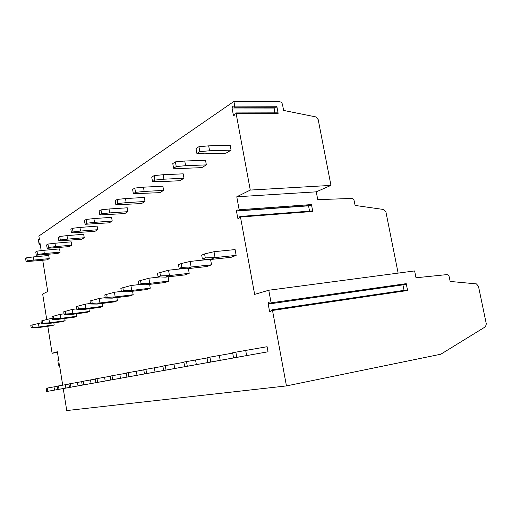 <?xml version="1.0" encoding="UTF-8"?>
<svg xmlns="http://www.w3.org/2000/svg" width="512" height="512" viewBox="0 0 512 512"><rect width="100%" height="100%" fill="white"/><g stroke="black" fill="none" stroke-linecap="round" stroke-linejoin="round"><path stroke-width="0.77" d="M406.925 289.939L407.597 290.502L406.227 283.648L405.76 284.467L270.848 303.693M268.774 290.24L271.098 302.822L270.707 303.712L268.646 302.47L268.128 303.654L269.517 311.181L270.157 312.07L271.738 309.952L272.506 310.451L286.451 385.92L440.813 354.214L485.485 326.739L486.317 323.936L478.458 286.227L476.397 283.885L450.17 281.44L449.261 277.018C448.832 275.45 448.019 274.65 446.829 274.618L416 277.773L414.618 270.931L268.774 290.24L254.643 294.394L240.48 217.03L240.122 216.467L239.776 216.659L238.701 218.72L238.246 218.982L237.773 218.227L239.008 218.131M234.054 115.853L233.382 115.2L232.058 108L232.678 106.624L234.291 107.162L234.765 106.125L233.901 101.44L279.571 101.722C281.062 101.907 282.042 102.854 282.515 104.582L283.629 110.432L315.782 116.89L318.202 119.616L330.963 185.389L250.272 190.074L236.774 196.787L239.149 209.76L238.72 210.688L237.03 209.824L236.461 211.053L237.773 218.227M277.626 112.845L278.15 113.325L236.109 113.421L250.272 190.074M278.15 113.325L276.806 106.246L276.307 107.251L234.438 107.162M402.957 284.864L404.058 290.362M58.637 359.75L57.843 359.878L58.822 360.922L57.35 351.731L52.102 353.286L47.802 326.285M46.72 319.469L42.669 294.016L47.731 291.507L42.739 260.275M233.901 101.44L38.867 236.045L39.475 239.821L38.605 239.085L38.419 239.994L39.021 243.77L39.475 244.166L39.923 242.624L41.197 250.63M41.882 254.906L42.074 256.122M233.754 115.853L235.405 113.178L235.834 112.934L236.109 113.421M286.451 385.92L66.752 410.56L63.238 388.563M62.701 385.178L59.283 363.802L58.79 365.133L59.475 365.024M57.843 359.878L58.31 364.582L58.79 365.133M41.293 322.816L30.79 325.299L31.187 327.814L37.011 327.757L52.102 325.696L54.17 324.909L53.83 322.797M57.133 386.317L46.093 388.282L46.605 391.52L69.901 387.36M52.269 318.477L48.909 318.925L41.018 321.101L41.434 323.699L47.398 323.667L62.893 321.574L65.107 320.73L64.736 318.458M68.954 384.077L57.107 386.182L57.645 389.536L81.658 385.248M64.058 313.837L60.154 314.342L51.968 316.602L52.397 319.296L58.522 319.283L74.438 317.165L76.806 316.256L76.41 313.798M81.664 381.67L68.928 383.936L69.485 387.411L94.259 382.982M76.742 308.851L72.224 309.427L63.725 311.776L64.173 314.566L70.451 314.579L86.822 312.435L89.363 311.462L88.928 308.794M95.366 379.078L81.638 381.517L82.221 385.12L107.795 380.55M90.432 303.482L85.216 304.141L76.371 306.586L76.845 309.478L83.283 309.523L100.128 307.354L102.867 306.304L102.381 303.405M110.195 376.269L95.341 378.906L95.955 382.65L122.387 377.926M105.261 297.69L99.238 298.432L90.022 300.979L90.515 303.987L97.126 304.07L114.47 301.875L117.427 300.742L116.896 297.568M126.278 373.229L110.163 376.083L110.803 379.981L138.157 375.091M121.363 291.418L114.413 292.25L104.8 294.918L105.318 298.042L112.109 298.163L129.971 295.949L133.178 294.726L132.582 291.245M128.23 372.646L126.24 373.024L126.918 377.088L155.258 372.045L128.915 376.73L128.23 372.646L136.326 371.219L137.011 375.29M139.238 284.563L130.906 285.536L120.845 288.326L121.389 291.584L128.365 291.757L146.784 289.53L150.266 288.198L149.606 284.358M162.918 366.298L143.75 369.696L144.467 373.933L173.85 368.672M160.173 276.934L148.87 278.221L138.33 281.152L138.906 284.55L146.074 284.774L165.082 282.541L168.87 281.088L168.134 276.838M183.917 362.33L162.88 366.054L163.642 370.49L194.15 365.024M183.27 268.595L168.538 270.214L157.459 273.293L158.074 276.851L165.44 277.146L185.062 274.906L189.216 273.318L188.378 268.582M207.066 357.958L183.872 362.054L184.678 366.707L216.403 361.024M208.864 259.443L190.144 261.414L181.101 263.59L178.483 264.666L179.136 268.397L186.701 268.768L206.97 266.534L211.539 264.794L210.586 259.475M232.71 353.114L207.014 357.651L207.872 362.534L240.909 356.614M204.582 253.952L201.683 255.142L202.381 259.059L210.15 259.52L231.11 257.318L236.147 255.392L235.098 249.587L214.003 251.699L215.059 257.587L205.286 257.894L204.582 253.952L214.003 251.699M235.859 352.16L232.653 352.774L233.574 357.914L268.032 351.789L267.104 346.714L245.696 350.432L246.63 355.59L236.794 357.338L235.859 352.16L245.696 350.432M26.765 257.741L25.6 258.496L26.099 261.645L47.181 259.853L49.235 258.63L48.736 255.507L33.376 256.922L33.882 260.07L27.264 260.902L26.765 257.741L33.376 256.922M36.992 251.149L35.744 251.949L36.262 255.206L57.907 253.453L60.109 252.141L59.584 248.915L43.808 250.31L44.333 253.568L37.51 254.413L36.992 251.149L43.808 250.31M47.955 244.077L46.618 244.934L47.162 248.307L69.395 246.605L71.75 245.197L71.206 241.856L54.982 243.232L55.533 246.605L48.499 247.456L47.955 244.077L54.982 243.232M59.731 236.48L58.298 237.408L58.861 240.896L81.715 239.251L84.25 237.741L83.68 234.285L66.989 235.622L67.558 239.117L60.301 239.981L59.731 236.48L66.989 235.622M72.422 228.294L70.874 229.293L71.469 232.915L94.97 231.341L97.702 229.715L97.107 226.131L79.923 227.43L80.518 231.059L73.018 231.93L72.422 228.294L79.923 227.43M86.138 219.45L84.461 220.531L85.082 224.294L109.274 222.81L112.218 221.056L111.59 217.331L93.894 218.579L94.522 222.349L86.758 223.232L86.138 219.45L93.894 218.579M100.992 209.869L99.174 211.04L99.827 214.957L124.742 213.581L127.936 211.674L127.277 207.802L109.03 208.992L109.69 212.909L101.651 213.798L100.992 209.869L109.03 208.992M117.152 199.443L115.174 200.723L115.866 204.806L141.536 203.565L145.011 201.491L144.314 197.459L125.485 198.566L126.182 202.65L117.85 203.546L117.152 199.443L125.485 198.566M134.79 188.07L132.627 189.466L133.357 193.728L159.827 192.653L163.616 190.394L162.88 186.182L143.443 187.187L144.179 191.456L135.526 192.352L134.79 188.07L143.443 187.187M154.125 175.603L151.744 177.133L152.518 181.594L159.866 181.696L179.821 180.723L183.981 178.246L183.2 173.837L163.11 174.726L163.898 179.194L154.899 180.083L154.125 175.603L163.11 174.726M175.398 161.882L172.774 163.571L173.6 168.243L181.146 168.454L201.779 167.629L206.355 164.896L205.523 160.282L184.755 161.011L185.587 165.696L176.23 166.579L175.398 161.882L184.755 161.011M198.931 146.701L196.019 148.576L196.902 153.491L204.659 153.83L225.997 153.178L231.059 150.157L230.176 145.312L208.685 145.85L209.574 150.771L199.814 151.642L198.931 146.701L208.685 145.85M57.472 352.454L52.102 353.286M398.131 273.114L385.92 211.968L383.725 209.504L355.091 205.44L354.221 200.986C353.786 199.392 352.915 198.547 351.616 198.438L317.76 199.654L316.262 191.84L330.963 185.389M236.774 196.787L316.262 191.84M312.205 210.944L312.774 211.462L311.456 204.576L310.976 205.459L238.938 210.65M308.518 205.638L309.555 211.149M274.01 107.245L274.874 112.851M38.406 323.2L39.002 326.976L32.365 327.341L31.968 324.813M37.011 327.757L39.002 326.976L54.17 324.909M31.187 327.814L32.365 327.341M54.01 386.867L54.528 390.112L47.866 391.296L47.354 388.038M54.528 390.112L69.907 387.373M46.605 391.52L47.866 391.296M48.909 318.925L49.53 322.829L42.688 323.194L42.272 320.582M47.398 323.667L49.53 322.829L65.107 320.73M41.434 323.699L42.688 323.194M65.325 384.717L65.862 388.07L58.995 389.293L58.464 385.926M65.862 388.07L81.658 385.267M57.645 389.536L58.995 389.293M60.154 314.342L60.8 318.387L53.747 318.752L53.312 316.051M58.522 319.283L60.8 318.387L76.806 316.256M52.397 319.296L53.747 318.752M77.459 382.406L78.022 385.888L70.944 387.149L70.381 383.654M78.022 385.888L94.259 383.002M69.485 387.411L70.944 387.149M72.224 309.427L72.902 313.613L65.619 313.984L65.171 311.187M70.451 314.579L72.902 313.613L89.363 311.462M64.173 314.566L65.619 313.984M90.509 379.93L91.098 383.539L83.789 384.838L83.2 381.216M91.098 383.539L107.802 380.57M82.221 385.12L83.789 384.838M85.216 304.141L85.926 308.48L78.4 308.851L77.933 305.946M83.283 309.523L85.926 308.48L102.867 306.304M76.845 309.478L78.4 308.851M104.582 377.254L105.203 381.005L97.645 382.349L97.03 378.586M105.203 381.005L122.394 377.946M95.955 382.65L97.645 382.349M99.238 298.432L99.981 302.944L92.205 303.309L91.706 300.288M97.126 304.07L99.981 302.944L117.427 300.742M90.515 303.987L92.205 303.309M119.808 374.362L120.454 378.266L112.64 379.654L111.994 375.738M120.454 378.266L138.163 375.117M110.803 379.981L112.64 379.654M114.413 292.25L115.2 296.947L107.149 297.306L106.624 294.17M112.109 298.163L115.2 296.947L133.178 294.726M105.318 298.042L107.149 297.306M143.782 369.914L136.326 371.219M126.918 377.088L128.915 376.73M130.906 285.536L131.731 290.432L123.379 290.784L122.829 287.514M128.365 291.757L131.731 290.432L150.266 288.198M121.389 291.584L123.379 290.784M154.31 367.802L155.034 372.051L146.643 373.542L145.92 369.28M155.034 372.051L173.856 368.704M144.467 373.933L146.643 373.542M148.87 278.221L149.747 283.328L141.082 283.68L140.499 280.262M146.074 284.774L149.747 283.328L168.87 281.088M138.906 284.55L141.082 283.68M173.971 364.064L174.739 368.506L166.022 370.061L165.254 365.6M174.739 368.506L194.157 365.056M163.642 370.49L166.022 370.061M168.538 270.214L169.466 275.558L160.461 275.898L159.84 272.32M165.44 277.146L169.466 275.558L189.216 273.318M158.074 276.851L160.461 275.898M195.546 359.968L196.365 364.621L187.302 366.234L186.49 361.555M196.365 364.621L216.416 361.062M184.678 366.707L187.302 366.234M190.144 261.414L191.136 267.021L181.76 267.341L181.101 263.59M186.701 268.768L191.136 267.021L211.539 264.794M179.136 268.397L181.76 267.341M219.334 355.443L220.205 360.339L210.771 362.016L209.901 357.101M220.205 360.339L240.922 356.659M207.872 362.534L210.771 362.016M210.15 259.52L215.059 257.587L236.147 255.392M202.381 259.059L205.286 257.894M246.63 355.59L268.032 351.789M233.574 357.914L236.794 357.338M33.882 260.07L49.235 258.63M26.099 261.645L27.264 260.902M44.333 253.568L60.109 252.141M36.262 255.206L37.51 254.413M55.533 246.605L71.75 245.197M47.162 248.307L48.499 247.456M67.558 239.117L84.25 237.741M58.861 240.896L60.301 239.981M80.518 231.059L97.702 229.715M71.469 232.915L73.018 231.93M94.522 222.349L112.218 221.056M85.082 224.294L86.758 223.232M109.69 212.909L127.936 211.674M99.827 214.957L101.651 213.798M126.182 202.65L145.011 201.491M115.866 204.806L117.85 203.546M144.179 191.456L163.616 190.394M133.357 193.728L135.526 192.352M163.898 179.194L183.981 178.246M152.518 181.594L154.899 180.083M185.587 165.696L206.355 164.896M173.6 168.243L176.23 166.579M209.574 150.771L231.059 150.157M196.902 153.491L199.814 151.642M406.227 283.648L271.098 302.822M407.597 290.502L272.506 310.451M276.806 106.246L234.765 106.125M57.965 359.949L58.65 359.84M38.669 239.123L39.354 239.066M39.475 244.166L40.16 244.109M312.774 211.462L240.48 217.03M311.456 204.576L239.149 209.76M236.461 211.053L308.544 205.83M233.382 115.2L234.477 115.194M232.058 108L273.965 108.058M268.128 303.654L270.118 303.373M269.517 311.181L271.11 310.95M407.078 289.92L272.032 309.786M59.494 365.133L58.688 365.261M39.347 239.027L38.605 239.085M40.186 244.282L39.347 244.352M312.397 210.931L240.122 216.467M310.976 205.459L238.899 210.669M277.869 112.845L235.834 112.934"/></g></svg>
